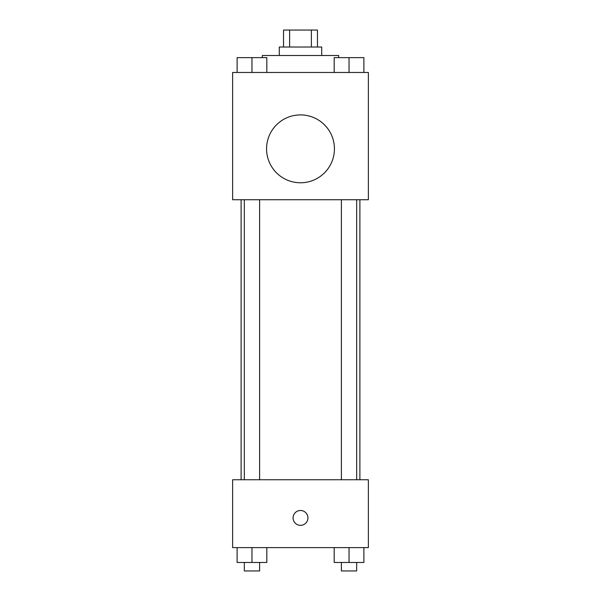 <?xml version="1.0" encoding="UTF-8"?>
<svg xmlns="http://www.w3.org/2000/svg" width="601" height="601" viewBox="0 0 601 601"><rect width="100%" height="100%" fill="white"/><g stroke="black" fill="none" stroke-linecap="round" stroke-linejoin="round"><path stroke-width="0.9" d="M289.614 47.021L289.614 30.05L283.529 30.05L283.529 47.021M289.614 30.05L317.471 30.05L317.471 47.021M311.386 47.021L311.386 30.05M279.285 55.502L279.285 47.021L321.715 47.021L321.715 55.502M338.679 57.628L338.679 55.502L262.321 55.502L262.321 57.628M232.625 72.473L368.375 72.473L368.375 199.742L232.625 199.742L232.625 72.473M300.5 182.772A33.941 33.941 0 0 1 271.111 131.867A33.941 33.941 0 0 1 329.889 131.867A33.941 33.941 0 0 1 300.5 182.772M232.625 479.741L368.375 479.741L368.375 547.616L232.625 547.616L232.625 479.741M300.5 525.342A7.422 7.422 0 0 1 294.069 514.208A7.422 7.422 0 0 1 306.931 514.208A7.422 7.422 0 0 1 300.5 525.342M334.186 547.616L334.186 562.468L363.883 562.468L363.883 547.616L363.883 562.468M349.031 562.468L349.031 547.616M356.671 562.468L356.671 570.95L341.398 570.95L341.398 562.468M237.117 547.616L237.117 562.468L266.814 562.468L266.814 547.616L266.814 562.468M251.969 562.468L251.969 547.616M259.602 562.468L259.602 570.95L244.329 570.95L244.329 562.468M334.186 72.473L334.186 57.628L363.883 57.628L363.883 72.473L363.883 57.628M349.031 72.473L349.031 57.628M356.671 57.628L341.398 57.628M237.117 72.473L237.117 57.628L266.814 57.628L266.814 72.473L266.814 57.628M251.969 72.473L251.969 57.628M259.602 57.628L244.329 57.628M359.894 479.741L359.894 199.742M241.106 479.741L241.106 199.742M341.398 199.742L341.398 479.741M356.671 199.742L356.671 479.741M259.602 479.741L259.602 199.742M244.329 479.741L244.329 199.742"/></g></svg>
